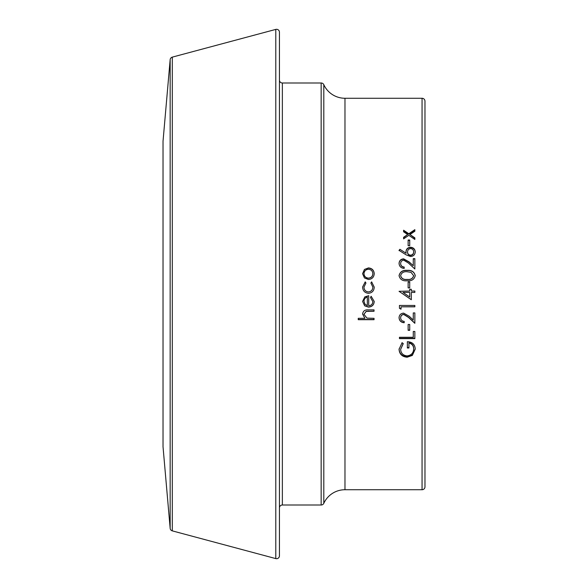 <?xml version="1.0" encoding="UTF-8"?>
<svg xmlns="http://www.w3.org/2000/svg" width="588" height="588" viewBox="0 0 588 588"><rect width="100%" height="100%" fill="white"/><g stroke="black" fill="none" stroke-linecap="round" stroke-linejoin="round"><path stroke-width="0.88" d="M170.16 528.318L170.16 59.682L163.03 141.201L163.03 446.799L170.16 528.318A2.911 2.911 0 0 0 172.306 530.876L275.787 558.6L275.787 29.4A2.911 2.911 0 0 1 279.447 32.208L279.447 555.792A2.911 2.911 0 0 1 275.787 558.6M170.16 59.682A2.911 2.911 0 0 1 172.306 57.124L275.787 29.4M321.158 505.011L321.158 82.989L282.358 82.989A2.911 2.911 0 0 1 279.447 80.078L279.447 507.922A2.911 2.911 0 0 1 282.358 505.011L321.158 505.011A2.911 2.911 0 0 0 323.804 503.313A23.285 23.285 0 0 1 344.972 489.73L344.972 98.269L422.059 98.269A2.911 2.911 0 0 1 424.97 101.18L424.97 486.82A2.911 2.911 0 0 1 422.059 489.73L344.972 489.73M321.158 82.989A2.911 2.911 0 0 1 323.804 84.687A23.285 23.285 0 0 0 344.972 98.269M424.97 468.996L424.97 119.004L424.97 468.996M403.596 238.875L403.596 237.302L407.66 234.531L403.596 231.782L403.596 230.224L408.807 233.752L414.849 229.665L414.849 231.216L409.961 234.531L414.849 237.868L414.849 239.448L408.807 235.318L403.596 238.875L403.596 237.721L407.66 234.531M408.138 245.733L408.138 240.014L409.718 240.014L409.718 245.733L408.138 245.733L408.138 240.419L409.718 240.419L409.718 245.733M399.054 250.341L399.891 249.305L406.117 253.274L405.97 251.715C406.212 248.989 407.734 247.504 410.527 247.261C413.445 247.519 415.018 249.077 415.246 251.951C414.988 254.758 413.43 256.28 410.556 256.522L406.08 254.832L399.054 250.341M404.191 268.407L404.191 267.033C401.986 266.827 400.803 265.651 400.634 263.505L400.634 263.733C400.803 265.864 401.986 267.033 404.191 267.239L404.191 268.407C401.06 268.15 399.348 266.489 399.054 263.431C399.267 260.624 400.795 259.095 403.633 258.845L409.16 261.917L413.276 265.725L413.276 258.654L414.849 258.654L414.849 268.995L408.476 263.079L403.758 260.205C401.81 260.44 400.766 261.542 400.634 263.505M407.161 280.777C402.721 281.211 400.024 279.506 399.054 275.647C400.031 271.752 402.729 269.995 407.161 270.362C411.578 269.995 414.275 271.752 415.246 275.647C414.275 279.498 411.578 281.211 407.161 280.777M408.138 287.877L408.138 281.961L409.718 281.961L409.718 287.877L408.138 287.877L408.138 282.049L409.718 282.049L409.718 287.877M399.054 291.317L409.718 291.038L409.718 289.259L411.299 289.259L411.299 291.038L414.849 291.038L414.849 292.42L411.299 292.42L411.299 299.726L399.054 291.317L409.718 291.038M401.031 306.826L401.031 309.185L399.45 308.288L399.45 305.444L414.849 305.444L414.849 306.826L401.031 306.826L414.849 306.73L414.849 305.444M404.191 322.724L404.191 321.357C401.986 321.151 400.803 319.975 400.634 317.814L400.634 317.638C400.766 315.675 401.802 314.58 403.758 314.345L408.476 317.219L414.849 323.091L414.849 312.926L413.276 312.926L413.276 320.048L409.16 316.219L403.633 313.125C400.795 313.375 399.267 314.918 399.054 317.748C399.348 320.813 401.06 322.474 404.191 322.724M400.634 317.814C400.766 315.844 401.81 314.734 403.758 314.499L408.476 317.395L414.849 323.312L414.849 312.926M408.138 330.316L408.138 324.48L409.718 324.48L409.718 330.316L408.138 330.316M399.45 338.622L399.45 337.277L413.276 337.277L413.276 331.478L414.849 331.478L414.849 338.622L399.45 338.622M408.932 343.032L408.932 347.986L407.352 347.986L407.352 341.694C412.284 341.907 414.915 344.355 415.246 349.051L412.335 355.424L407.146 357.217C402.126 356.784 399.428 354.152 399.054 349.323L402.082 342.65L403.199 343.796L400.634 349.368C400.935 353.27 403.089 355.453 407.087 355.909C411.247 355.365 413.445 353.05 413.665 348.941C413.614 345.781 412.034 343.811 408.932 343.032L408.932 342.672C412.034 343.443 413.614 345.399 413.665 348.53L413.665 348.941M362.583 273.692L364.442 269.444L368.441 267.915C372.006 268.238 373.939 270.164 374.233 273.692C373.939 277.235 372.013 279.175 368.441 279.498L364.45 277.962L362.583 273.692M365.221 281.865L365.942 283.019L363.965 287.113C364.112 289.98 365.582 291.582 368.382 291.927C371.212 291.589 372.704 289.987 372.851 287.106L370.881 283.019L371.638 281.865L374.233 287.128C374.041 290.817 372.13 292.883 368.507 293.309C364.781 292.897 362.803 290.795 362.583 287.01L365.221 281.865L365.942 283.1M370.484 297.499L371.131 296.271L374.233 301.468C373.946 304.981 372.013 306.863 368.441 307.12L364.685 305.826L362.583 301.431L364.803 296.903L368.705 295.676L368.705 305.738C371.249 305.532 372.638 304.165 372.851 301.637L370.484 297.499M358.239 319.696L358.239 318.321L364.913 318.321L362.583 314.065C363.061 310.986 364.964 309.589 368.294 309.876L374.041 309.876L374.041 311.258L366.184 311.412L363.965 314.308L366.949 318.108L374.041 318.321L374.041 319.696L358.239 319.696M424.97 486.82L424.97 101.18M364.913 318.321L362.583 313.918M368.742 311.258L374.041 311.125L374.041 309.876M368.742 311.125L366.184 311.287L363.965 314.308M358.239 318.321L358.239 319.505L374.041 319.505L374.041 318.321M374.233 301.409C373.939 304.9 372.006 306.767 368.441 307.024L364.685 305.738L362.583 301.379M368.705 305.657L368.705 295.676M372.851 301.637L370.484 297.469M367.324 297.036C365.177 297.638 364.06 299.064 363.965 301.306L365.023 304.261L367.324 305.598L367.324 297.058C365.177 297.668 364.06 299.101 363.965 301.365M363.965 287.113L363.965 287.164C364.112 290.009 365.582 291.604 368.382 291.942L368.382 291.942C371.212 291.611 372.704 290.016 372.851 287.157L372.851 287.106M370.881 283.1L371.638 281.953L374.233 287.142M362.59 287.04L365.221 281.953M364.442 269.444L368.441 268.106C372.006 268.429 373.939 270.34 374.233 273.846M362.583 273.846L364.442 269.627M363.965 273.699L363.965 273.846C364.237 276.529 365.729 277.992 368.448 278.242C371.16 277.999 372.63 276.536 372.851 273.846L372.851 273.699C372.63 271.002 371.168 269.532 368.448 269.289C365.736 269.532 364.244 271.002 363.965 273.699C364.237 276.397 365.729 277.874 368.448 278.124C371.16 277.881 372.63 276.404 372.851 273.699M403.199 343.429L400.634 349.368M408.932 347.581L407.352 347.581L407.352 341.694M415.238 348.875L412.335 354.968L407.146 356.747C402.126 356.313 399.428 353.704 399.054 348.912M412.335 355.424L412.335 354.968M407.146 357.217L407.146 356.747M413.276 336.953L413.276 331.478M399.45 337.277L399.45 338.291L414.849 338.291L414.849 331.478M408.138 324.48L408.138 330.044L409.718 330.044L409.718 324.48M404.191 321.357L404.191 322.511C401.053 322.261 399.348 320.614 399.054 317.571M413.276 319.85L413.276 312.926M401.031 309.075L399.45 308.178L399.45 305.444M409.718 289.296L411.299 289.296M411.299 291.038L414.849 291.06L414.849 292.42M411.299 299.682L402.956 294M403.03 292.434L409.718 297.014L409.718 292.42L403.03 292.42L405.33 294M399.054 275.787C400.031 271.921 402.729 270.171 407.161 270.539C411.585 270.171 414.283 271.921 415.246 275.787M400.634 275.603L400.634 275.743C401.486 278.653 403.662 279.91 407.153 279.513C410.615 279.91 412.791 278.653 413.665 275.743L411.027 272.317L407.153 271.737C403.713 271.399 401.545 272.685 400.634 275.603C401.479 278.536 403.647 279.8 407.153 279.403C410.615 279.807 412.791 278.543 413.665 275.603M399.054 263.659C399.267 260.874 400.795 259.352 403.633 259.11L409.16 262.152L413.276 265.725M413.276 258.918L414.849 258.918L414.849 268.995M399.891 249.305L406.117 253.274M405.97 252.031C406.212 249.319 407.734 247.849 410.527 247.614C413.445 247.864 415.018 249.415 415.246 252.267M399.054 250.664L399.891 249.635M407.543 251.995L407.543 252.311C407.653 254.214 408.675 255.258 410.615 255.449C412.533 255.199 413.555 254.112 413.665 252.193L413.665 251.877C413.562 249.951 412.541 248.864 410.615 248.606C408.66 248.886 407.631 250.018 407.543 251.995C407.653 253.913 408.675 254.971 410.615 255.163C412.533 254.913 413.555 253.818 413.665 251.877M403.596 231.782L403.596 230.702L408.807 234.2L414.849 230.143L414.849 231.216M408.807 233.752L408.807 234.2M409.961 234.531L414.849 238.287L414.849 239.448M172.306 57.124L172.306 530.876M323.804 84.687L323.804 503.313M422.059 489.73L422.059 98.269M282.358 82.989L282.358 505.011"/></g></svg>
